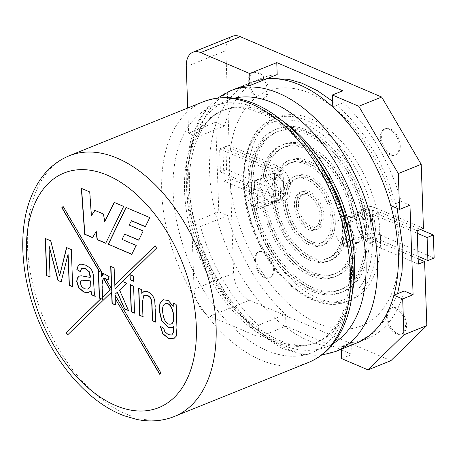 <?xml version="1.0" encoding="UTF-8"?>
<svg xmlns="http://www.w3.org/2000/svg" width="457" height="457" viewBox="0 0 457 457"><rect width="100%" height="100%" fill="white"/><g stroke="black" fill="none" stroke-linecap="round" stroke-linejoin="round"><path stroke-width="0.34" stroke-dasharray="2.29 1.71" d="M144.098 291.412L148.177 291.686L151.501 293.96L153.838 297.216L154.992 301.043L155.346 305.544L155.717 322.168M138.871 288.47L141.676 289.669M141.881 289.584L142.018 293.411M144.675 295.136L143.955 295.576L142.635 301.923L142.944 316.718M130.462 284.882L133.804 286.139L134.529 312.954M130.108 274.714L133.45 275.965L133.415 281.084M117.432 292.16L115.21 294.228L115.37 304.773M122.51 281.489L127 283.231L119.745 290.006L128.4 310.337M110.948 266.534L114.29 267.791L115.027 288.87M115.204 295.165L160.904 372.981M155.18 245.803L156.705 248.054L114.816 288.853M104.179 278.119L102.716 280.261L102.339 285.351L102.785 299.404M103.785 273.549L109.234 276.502L108.075 280.015M98.563 271.269L101.58 272.383L101.722 276.456M91.103 291.086L88.984 292.36M79.324 276.091L81.477 275.72L90.406 277.313M81.666 280.061L80.9 280.821L80.506 282.792L81.632 286.265L84.659 288.75L88.172 289.07M79.746 264.392L81.249 264.043L85.727 265.031L89.886 267.608L92.285 270.63L93.434 274.154L94.456 292.686L95.176 296.33M95.387 296.245L95.102 296.125M45.511 238.605L50.687 240.81M50.893 240.73L59.81 275.805M49.156 245.386L50.053 277.068M145.372 226.603L149.993 217.503L126.138 207.495M131.816 254.246L136.375 245.34L122.27 239.319L124.841 234.07M138.797 240.028L143.384 230.928L129.348 224.935L131.519 220.691M81.575 188.473L89.938 191.871L91.577 215.658M96.25 231.425L92.617 237.52M114.387 202.48L123.853 206.347L105.784 243.135M94.925 210.414L103.693 213.985L104.864 221.588M63.146 206.518L103.048 274.109M111.599 292.08L67.596 334.935M161.07 372.912L159.63 374.22M348.314 246.432L342.653 244.021L341.847 220.988L347.509 223.404L348.314 246.432L371.215 237.2A1.405 0.577 178 0 1 373.198 237.183L418.086 256.343M342.653 244.021L365.554 234.789A9.837 4.056 178 0 1 379.447 234.67L434.15 258.016M347.509 223.404L370.41 214.173A1.405 0.577 178 0 1 372.398 214.156L417.281 233.31M341.847 220.988L364.755 211.757A9.837 4.056 178 0 1 378.642 211.637L420.491 229.5M219.606 148.936L225.849 146.417L226.655 169.45L220.405 171.969L219.606 148.936L274.309 172.283A1.405 0.577 178 0 1 274.668 172.655A1.405 0.577 178 0 1 274.211 173.106L251.304 182.337L256.965 184.754L257.765 207.786L252.11 205.37L251.304 182.337M225.849 146.417L280.552 169.764A9.837 4.056 178 0 1 283.1 172.363A9.837 4.056 178 0 1 279.867 175.522L256.965 184.754M220.405 171.969L275.108 195.316A1.405 0.577 178 0 1 275.474 195.687A1.405 0.577 178 0 1 275.011 196.139L252.11 205.37M226.655 169.45L281.358 192.797A9.837 4.056 178 0 1 283.9 195.39A9.837 4.056 178 0 1 280.672 198.555L257.765 207.786M353.569 237.332A14.053 8.46 68 0 1 349.394 246.346A14.053 8.46 68 0 1 337.952 239.788A14.053 8.46 68 0 1 335.627 223.679A14.053 8.46 68 0 1 338.883 220.274A14.053 8.46 68 0 1 348.383 224.147A14.053 8.46 68 0 1 353.569 237.332M346.04 219.48L343.955 220.32A14.053 8.46 -112 0 1 347.211 216.915A14.053 8.46 -112 0 1 352.456 217.355L354.535 216.515A14.053 8.46 68 0 1 356.534 217.778A70.978 42.718 -112 0 0 283.683 144.361A70.978 42.718 -112 0 0 263.038 177.87A14.053 8.46 -112 0 1 265.009 178.304L262.929 179.138A14.053 8.46 -112 0 1 271.892 189.558L273.972 188.718A14.053 8.46 -112 0 1 274.4 200.897A54.115 32.567 -112 0 0 330.451 260.376A54.115 32.567 -112 0 0 346.463 231.659A14.053 8.46 68 0 1 346.04 219.48A54.115 32.567 -112 0 0 289.989 160.001A54.115 32.567 -112 0 0 273.972 188.718M261.821 203.439A70.978 42.718 -112 0 0 334.673 276.862A70.978 42.718 -112 0 0 355.317 243.353A14.053 8.46 -112 0 0 357.722 242.987A14.053 8.46 -112 0 0 361.738 232.127A14.053 8.46 -112 0 0 354.455 218.617A70.978 42.718 -112 0 0 281.603 145.2A70.978 42.718 -112 0 0 260.958 178.71A14.053 8.46 -112 0 0 258.553 179.07A14.053 8.46 -112 0 0 254.532 189.929A14.053 8.46 -112 0 0 261.821 203.439L263.9 202.605A14.053 8.46 -112 0 0 265.905 203.868L263.82 204.707A14.053 8.46 -112 0 0 269.064 205.142A14.053 8.46 -112 0 0 272.315 201.737A54.115 32.567 -112 0 0 328.366 261.215A54.115 32.567 -112 0 0 344.384 232.499L346.463 231.659M344.384 232.499A14.053 8.46 -112 0 0 353.347 242.918L355.426 242.079A14.053 8.46 68 0 0 357.403 242.513L355.317 243.353M354.455 218.617L356.534 217.778M264.911 199.492A14.053 8.46 -112 0 0 252.63 182.063A14.053 8.46 -112 0 0 250.225 182.429A14.053 8.46 -112 0 0 247.637 198.629A14.053 8.46 -112 0 0 260.736 208.501A14.053 8.46 -112 0 0 264.911 199.492M272.315 201.737L274.4 200.897M260.958 178.71L263.038 177.87M367.279 234.544A85.031 51.173 -112 0 0 335.918 154.757A85.031 51.173 -112 0 0 278.433 131.325A85.031 51.173 -112 0 0 262.758 229.323A85.031 51.173 -112 0 0 342.007 289.058A85.031 51.173 -112 0 0 367.279 234.544M369.165 235.349A87.841 52.863 -112 0 0 336.769 152.924A87.841 52.863 -112 0 0 277.382 128.714A87.841 52.863 -112 0 0 261.187 229.951A87.841 52.863 -112 0 0 343.058 291.663A87.841 52.863 -112 0 0 369.165 235.349M365.2 235.384A85.031 51.173 -112 0 0 333.839 155.597A85.031 51.173 -112 0 0 276.348 132.164A85.031 51.173 -112 0 0 260.673 230.162A85.031 51.173 -112 0 0 339.928 289.898A85.031 51.173 -112 0 0 365.2 235.384M367.085 236.189A87.841 52.863 -112 0 0 334.69 153.763A87.841 52.863 -112 0 0 275.297 129.554A87.841 52.863 -112 0 0 259.102 230.791A87.841 52.863 -112 0 0 340.979 292.503A87.841 52.863 -112 0 0 367.085 236.189M265.905 203.868A68.167 41.021 -112 0 0 335.701 273.412A68.167 41.021 -112 0 0 355.426 242.079M263.9 202.605A70.978 42.718 -112 0 0 336.752 276.022A70.978 42.718 -112 0 0 357.403 242.513M263.82 204.707A68.167 41.021 -112 0 0 333.621 274.251A68.167 41.021 -112 0 0 353.347 242.918M344.647 224.884A51.298 30.876 -112 0 0 325.727 176.745A51.298 30.876 -112 0 0 291.04 162.606A51.298 30.876 -112 0 0 281.586 221.731A51.298 30.876 -112 0 0 329.4 257.771A51.298 30.876 -112 0 0 344.647 224.884M342.561 225.724A51.298 30.876 -112 0 0 323.642 177.584A51.298 30.876 -112 0 0 288.961 163.446A51.298 30.876 -112 0 0 279.501 222.57A51.298 30.876 -112 0 0 327.315 258.611A51.298 30.876 -112 0 0 342.561 225.724M333.324 220.051A34.435 20.725 -112 0 0 320.625 187.741A34.435 20.725 -112 0 0 297.347 178.253A34.435 20.725 -112 0 0 291 217.938A34.435 20.725 -112 0 0 323.093 242.13A34.435 20.725 -112 0 0 333.324 220.051M335.215 220.857A37.246 22.416 -112 0 0 321.477 185.908A37.246 22.416 -112 0 0 296.296 175.642A37.246 22.416 -112 0 0 289.43 218.572A37.246 22.416 -112 0 0 324.144 244.735A37.246 22.416 -112 0 0 335.215 220.857M331.245 220.891A34.435 20.725 -112 0 0 318.546 188.581A34.435 20.725 -112 0 0 295.262 179.093A34.435 20.725 -112 0 0 288.915 218.777A34.435 20.725 -112 0 0 321.008 242.97A34.435 20.725 -112 0 0 331.245 220.891M333.13 221.696A37.246 22.416 -112 0 0 319.392 186.747A37.246 22.416 -112 0 0 294.211 176.482A37.246 22.416 -112 0 0 287.344 219.411A37.246 22.416 -112 0 0 322.059 245.575A37.246 22.416 -112 0 0 333.13 221.696M322.008 215.224A17.566 10.574 -112 0 0 315.53 198.738A17.566 10.574 -112 0 0 303.654 193.894A17.566 10.574 -112 0 0 300.415 214.144A17.566 10.574 -112 0 0 316.787 226.483A17.566 10.574 -112 0 0 322.008 215.224M323.893 216.03A20.382 12.265 -112 0 0 316.381 196.904A20.382 12.265 -112 0 0 302.603 191.289A20.382 12.265 -112 0 0 298.844 214.773A20.382 12.265 -112 0 0 317.838 229.094A20.382 12.265 -112 0 0 323.893 216.03M319.929 216.064A17.566 10.574 -112 0 0 313.445 199.578A17.566 10.574 -112 0 0 301.569 194.733A17.566 10.574 -112 0 0 298.33 214.984A17.566 10.574 -112 0 0 314.707 227.323A17.566 10.574 -112 0 0 319.929 216.064M321.814 216.869A20.382 12.265 -112 0 0 314.296 197.744A20.382 12.265 -112 0 0 300.517 192.129A20.382 12.265 -112 0 0 296.759 215.613A20.382 12.265 -112 0 0 315.758 229.934A20.382 12.265 -112 0 0 321.814 216.869M380.407 236.692A98.386 59.21 -112 0 0 344.121 144.372A98.386 59.21 -112 0 0 277.605 117.26A98.386 59.21 -112 0 0 259.467 230.648A98.386 59.21 -112 0 0 351.165 299.763A98.386 59.21 -112 0 0 380.407 236.692M105.39 278.102L111.474 288.464M165.308 303.642C163.377 304.648 162.538 307.201 162.789 311.303C163.886 320.551 166.645 324.796 171.067 324.03M173.317 303.174L176.328 304.288L177.139 327.543L176.505 336.026L173.86 338.831M160.538 326.429L163.829 328.206L165.08 331.759L168.564 334.535L171.798 334.992M173.82 326.292L171.935 327.698M163.12 299.661L168.524 300.46L173.426 306.304M82.054 268.156L80.238 271.389M68.299 254.069L61.152 281.803M66.722 247.66L71.566 249.551L72.652 286.716M352.456 217.355A68.167 41.021 -112 0 0 282.655 147.805A68.167 41.021 -112 0 0 262.929 179.138M343.955 220.32A54.115 32.567 -112 0 0 287.91 160.841A54.115 32.567 -112 0 0 271.892 189.558M354.535 216.515A68.167 41.021 -112 0 0 284.734 146.965A68.167 41.021 -112 0 0 265.009 178.304M222.902 147.891L224.067 181.161L273.109 202.097A18.274 10.997 -112 0 0 279.358 202.411A18.274 10.997 -112 0 0 284.791 190.695A14.053 8.46 -112 0 0 279.604 177.505A14.053 8.46 -112 0 0 270.104 173.631A14.053 8.46 -112 0 0 267.511 189.832A14.053 8.46 -112 0 0 280.615 199.703A14.053 8.46 -112 0 0 284.791 190.695A18.274 10.997 -112 0 0 271.949 168.827L222.902 147.891L229.151 145.377L225.844 50.687A22.49 13.533 68 0 1 232.527 36.274M278.542 193.214A14.053 8.46 68 0 1 274.366 202.223A14.053 8.46 68 0 1 261.267 192.351A14.053 8.46 68 0 1 263.855 176.151A14.053 8.46 68 0 1 268.665 176.391A14.053 8.46 68 0 1 278.542 193.214M409.963 205.193L401.172 201.44A140.55 84.585 68 0 0 343.207 102.739L342.79 90.806M261.838 78.153L234.772 89.064A140.55 84.585 -112 0 0 197.401 136.923L224.467 126.018A140.55 84.585 68 0 1 261.838 78.153A140.55 84.585 68 0 1 277.188 74.56M224.467 126.018L215.675 122.259L218.8 211.831L227.597 215.584A140.55 84.585 68 0 0 285.556 314.285L285.973 326.218L340.539 349.508M341.585 358.591L351.999 354.398L341.282 349.822M351.999 354.398L351.582 342.464A140.55 84.585 68 0 0 366.925 338.871L356.517 343.064A140.55 84.585 -112 0 1 341.168 346.663L351.582 342.464M404.296 291.006A140.55 84.585 68 0 1 366.925 338.871M359.208 215.041A14.053 8.46 -112 0 0 354.404 214.801A14.053 8.46 -112 0 0 350.222 223.81A14.053 8.46 -112 0 0 355.409 237A14.053 8.46 -112 0 0 364.909 240.873A14.053 8.46 -112 0 0 368.622 228.283A14.053 8.46 -112 0 0 359.208 215.041M418.355 264.095L369.313 243.158A18.274 10.997 68 0 1 356.471 221.291A14.053 8.46 68 0 1 360.647 212.282A14.053 8.46 68 0 1 373.746 222.153A14.053 8.46 68 0 1 371.158 238.354A14.053 8.46 68 0 1 361.653 234.481A14.053 8.46 68 0 1 356.471 221.291A18.274 10.997 68 0 1 361.898 209.58A18.274 10.997 68 0 1 368.148 209.889L417.195 230.825M218.8 211.831L191.734 222.742L194.059 289.275A22.49 13.533 -112 0 0 209.86 316.193L249.425 300.243A22.49 13.533 68 0 1 233.618 273.332L230.311 178.647L279.358 199.578A18.274 10.997 68 0 0 285.608 199.892L279.358 202.411M197.401 136.923L188.604 133.17L187.73 108.023M224.067 181.161L230.311 178.647M188.604 133.17L215.675 122.259M258.176 98.523A14.053 8.46 68 0 1 248.762 85.276A14.053 8.46 68 0 1 252.475 72.692A14.053 8.46 68 0 1 265.574 82.563A14.053 8.46 68 0 1 262.981 98.763A14.053 8.46 68 0 1 258.176 98.523M264.432 277.662A14.053 8.46 68 0 1 255.017 264.414A14.053 8.46 68 0 1 258.731 251.83A14.053 8.46 68 0 1 271.829 261.701A14.053 8.46 68 0 1 269.236 277.902A14.053 8.46 68 0 1 264.432 277.662M390.215 154.883A14.053 8.46 68 0 1 380.801 141.641A14.053 8.46 68 0 1 384.514 129.051A14.053 8.46 68 0 1 397.613 138.928A14.053 8.46 68 0 1 395.025 155.123A14.053 8.46 68 0 1 390.215 154.883M396.47 334.021A14.053 8.46 68 0 1 387.062 320.78A14.053 8.46 68 0 1 390.769 308.189A14.053 8.46 68 0 1 403.874 318.066A14.053 8.46 68 0 1 401.28 334.261A14.053 8.46 68 0 1 396.47 334.021M418.172 258.833L375.557 240.645A18.274 10.997 68 0 1 363.321 223.427A18.274 10.997 68 0 1 368.148 207.061A18.274 10.997 68 0 1 374.397 207.375L423.439 228.306M390.901 360.636L249.425 300.243M271.949 168.827L278.193 166.308A18.274 10.997 68 0 1 290.429 183.525A18.274 10.997 68 0 1 285.608 199.892M278.193 166.308L229.151 145.377M191.734 222.742L200.526 226.495A140.55 84.585 -112 0 0 258.491 325.195L258.908 337.123L209.86 316.193M258.908 337.123L285.973 326.218M332.799 106.938L343.207 102.739M390.758 205.633L401.172 201.44M341.259 349.217L341.168 346.663M258.491 325.195L285.556 314.285M200.526 226.495L227.597 215.584M259.216 98.101A14.053 8.46 -112 0 0 264.02 98.341A14.053 8.46 -112 0 0 266.614 82.146A14.053 8.46 -112 0 0 253.515 72.269A14.053 8.46 -112 0 0 249.802 84.859A14.053 8.46 -112 0 0 259.216 98.101M265.471 277.239A14.053 8.46 68 0 1 256.057 263.997A14.053 8.46 68 0 1 259.77 251.407A14.053 8.46 68 0 1 272.869 261.284A14.053 8.46 68 0 1 270.276 277.479A14.053 8.46 68 0 1 265.471 277.239M391.261 154.466A14.053 8.46 68 0 1 381.846 141.219A14.053 8.46 68 0 1 385.559 128.634A14.053 8.46 68 0 1 398.658 138.505A14.053 8.46 68 0 1 396.065 154.706A14.053 8.46 68 0 1 391.261 154.466M397.516 333.604A14.053 8.46 -112 0 0 402.32 333.844A14.053 8.46 -112 0 0 404.913 317.644A14.053 8.46 -112 0 0 391.815 307.772A14.053 8.46 -112 0 0 388.102 320.357A14.053 8.46 -112 0 0 397.516 333.604M370.41 214.173L371.215 237.2M372.398 214.156L373.198 237.183M365.554 234.789L364.755 211.757M379.447 234.67L378.642 211.637M275.108 195.316L274.309 172.283M275.011 196.139L274.211 173.106M280.552 169.764L281.358 192.797M279.867 175.522L280.672 198.555M372.272 238.405A95.576 57.519 -112 0 0 273.44 121.99A95.576 57.519 -112 0 0 278.701 272.692A95.576 57.519 -112 0 0 372.272 238.405M376.242 238.371A98.386 59.21 -112 0 0 339.957 146.051A98.386 59.21 -112 0 0 273.44 118.94A98.386 59.21 -112 0 0 255.303 232.327A98.386 59.21 -112 0 0 347 301.443A98.386 59.21 -112 0 0 376.242 238.371M174.323 416.504A140.55 84.585 68 0 1 79.301 377.773A140.55 84.585 68 0 1 27.466 245.883A140.55 84.585 68 0 1 69.236 155.786M203.536 101.654A140.55 84.585 -112 0 0 177.63 263.632A140.55 84.585 -112 0 0 308.624 362.372M352.376 292.32A125.092 75.279 68 0 1 317.421 342.156A125.092 75.279 68 0 1 232.847 307.687A125.092 75.279 68 0 1 186.713 190.306A125.092 75.279 68 0 1 223.896 110.114A125.092 75.279 68 0 1 283.637 121.785M310.463 150.427A125.092 75.279 -112 0 0 221.771 110.971A125.092 75.279 -112 0 0 198.709 255.137A125.092 75.279 -112 0 0 315.296 343.013A125.092 75.279 -112 0 0 352.473 262.821A125.092 75.279 -112 0 0 351.839 253.081M335.649 351.479A140.55 84.585 68 0 1 240.628 312.748A140.55 84.585 68 0 1 188.792 180.858A140.55 84.585 68 0 1 230.562 90.76M266.774 78.753A140.55 84.585 -112 0 0 251.43 82.351A140.55 84.585 -112 0 0 225.518 244.329A140.55 84.585 -112 0 0 356.517 343.064L372.741 333.347L385.862 318.775L397.573 293.72M399.269 244.746A126.498 76.125 -112 0 0 268.459 90.663A126.498 76.125 -112 0 0 275.422 290.126A126.498 76.125 -112 0 0 399.269 244.746M351.439 267.545A132.821 79.935 -112 0 0 214.087 105.761A132.821 79.935 -112 0 0 221.399 315.199A132.821 79.935 -112 0 0 351.439 267.545M234.618 98.129A132.821 79.935 -112 0 0 202.748 253.509A132.821 79.935 -112 0 0 333.461 343.356M186.279 66.636L225.844 50.687M194.059 289.275L233.618 273.332M368.148 209.889L374.397 207.375M369.313 243.158L375.557 240.645M273.109 202.097L279.358 199.578M275.474 195.687L274.668 172.655M283.9 195.39L283.1 172.363M347.211 216.915L338.883 220.274M357.722 242.987L349.394 246.346M258.553 179.07L250.225 182.429M269.064 205.142L260.736 208.501M339.928 289.898L342.007 289.058M276.348 132.164L278.433 131.325M340.979 292.503L343.058 291.663M275.297 129.554L277.382 128.714M333.621 274.251L335.701 273.412M334.673 276.862L336.752 276.022M327.315 258.611L329.4 257.771M288.961 163.446L291.04 162.606M328.366 261.215L330.451 260.376M321.008 242.97L323.093 242.13M295.262 179.093L297.347 178.253M322.059 245.575L324.144 244.735M294.211 176.482L296.296 175.642M314.707 227.323L316.787 226.483M301.569 194.733L303.654 193.894M315.758 229.934L317.838 229.094M300.517 192.129L302.603 191.289M277.605 117.26L273.44 118.94C240.976 129.594 232.664 192.328 259.073 243.524C280.084 287.864 320.665 313.502 347 301.443L351.165 299.763M315.296 343.013L317.421 342.156C294.359 352.861 255.366 335.918 226.9 295.182C208.74 269.27 196.99 240.633 191.649 209.277C183 159.139 199.395 118.483 223.896 110.114L221.771 110.971C236.509 104.802 254.098 107.966 274.526 120.477C314.016 144.715 348.8 210.945 349.702 265.534C350.285 288.584 346.509 307.27 338.38 321.597L329.805 333.147C325.424 337.609 320.586 340.899 315.296 343.013M234.772 89.064L251.43 82.351L267.985 78.267M332.599 101.277L350.251 118.112L364.486 136.077L376.951 156.311L387.296 178.207L397.144 208.358M217.761 97.969L207.187 107.983L198.578 120.722L190.837 139.962L186.667 162.212L186.028 183.703L188.238 206.301L200.817 252.184L213.213 278.581L228.58 302.505L253.858 329.908L281.666 348.12L301.86 354.569L321.431 355.163M287.91 160.841L289.989 160.001M281.603 145.2L283.683 144.361M282.655 147.805L284.734 146.965M270.104 173.631L263.855 176.151M280.615 199.703L274.366 202.223M360.647 212.282L354.404 214.801M371.158 238.354L364.909 240.873M262.981 98.763L264.02 98.341M252.475 72.692L253.515 72.269M269.236 277.902L270.276 277.479M258.731 251.83L259.77 251.407M395.025 155.123L396.065 154.706M384.514 129.051L385.559 128.634M401.28 334.261L402.32 333.844M390.769 308.189L391.815 307.772M368.148 207.061L361.898 209.58"/><path stroke-width="0.69" d="M141.807 293.497L143.989 291.452L147.971 291.772L151.296 294.04L153.632 297.301L154.786 301.123L155.717 322.168L152.37 320.74L151.798 304.351L151.267 300.015L149.793 297.221L147.394 295.371L144.572 295.176L143.749 295.662L142.43 302.003L142.944 316.718L139.596 315.29L138.654 288.378L141.676 289.669L141.807 293.497L144.098 291.412M143.15 316.632L139.596 315.29M139.802 315.204L138.865 288.298M134.746 313.045L131.399 311.617L130.456 284.705M133.598 286.219L134.535 313.131L131.188 311.703L130.251 284.791L133.598 286.219M133.633 281.175L130.285 279.747L130.102 274.537M133.244 276.051L133.421 281.261L130.074 279.833L129.891 274.623L133.244 276.051M115.587 304.865L112.233 303.437L110.942 266.357M128.703 310.469L124.555 308.698L117.432 292.16L115.004 294.308L115.021 294.856L160.904 372.981L159.63 374.22L115.153 298.478L115.375 304.95L112.028 303.522L111.599 292.08L67.596 334.935L66.196 332.559L100.843 298.747L99.289 298.084L98.352 271.178L99.375 271.612L61.838 207.701L63.112 206.455L102.876 274.177L103.676 273.589L109.023 276.582L108.006 280.261L105.224 278.17L111.308 288.533L110.731 266.442L114.079 267.871L114.856 285.162L155.18 245.803M114.69 285.231L155.146 245.74L156.54 248.122L122.63 281.369M159.761 374.094L115.153 298.478M115.318 298.41L115.204 295.165M124.555 308.698L117.226 292.246M114.816 288.955L122.425 281.455L126.789 283.317L119.534 290.092L128.497 310.549L124.344 308.778M114.975 288.693L114.856 285.162M111.308 288.533L111.662 288.276L111.811 292.44M102.831 299.421L99.5 297.998L98.558 271.092M108.075 280.015L104.179 278.119M101.511 276.536L101.848 275.828L101.465 275.177L101.722 276.456L103.785 273.549M103.442 278.547C100.831 282.78 102.785 291.035 102.534 297.09L110.034 289.772L103.442 278.547L104.202 278.113M105.224 278.17L104.162 278.13M102.534 297.09L102.785 299.438L100.843 298.747M90.892 291.166L87.453 292.766L83.774 292.069L78.655 287.744L76.696 281.461L77.244 278.147L79.221 276.131L81.266 275.8L90.195 277.399L89.086 271.846L85.196 268.647L81.74 268.293L80.209 271.578L76.856 269.567L78.17 265.58L79.644 264.432L81.038 264.129L85.522 265.117L89.681 267.693L92.08 270.71L93.222 274.24L94.245 292.771L95.176 296.33L91.72 294.851L91.103 291.086L91.72 294.851M88.984 292.36L87.664 292.68L83.979 291.983L78.867 287.659L76.907 281.381L77.456 278.062L79.324 276.091M81.946 268.196L85.402 268.567L89.298 271.761L90.383 276.114L90.195 277.399M81.42 286.345L84.448 288.83L88.07 289.11L89.995 286.967L90.343 280.986L81.557 280.095L80.695 280.906L80.295 282.877L81.42 286.345M88.172 289.07L90.2 286.882L90.343 280.986M95.387 296.245L91.931 294.771M80.415 271.492L76.856 269.567M77.067 269.481L78.376 265.494L79.746 264.392M50.687 240.81L59.599 275.891L66.551 247.585L71.355 249.636L72.652 286.716L69.178 285.231L68.093 254.149L61.152 281.803L57.948 280.438L48.95 245.472L50.053 277.068L46.597 275.594L45.3 238.514L50.687 240.81M66.762 247.5L59.599 275.891M50.259 276.982L46.597 275.594M46.803 275.508L45.506 238.428M126.138 207.495L108.378 244.244L131.816 254.246M108.378 244.244L131.742 254.389L136.163 245.426L122.059 239.405L124.63 234.155L138.797 240.028M124.63 234.155L138.728 240.171L143.178 231.013L129.142 225.021L131.519 220.691L145.372 226.603M131.313 220.777L145.303 226.746L149.787 217.589L126.001 207.432L108.166 244.329M92.617 237.52L84.876 234.213L81.575 188.473M105.784 243.135L97.341 239.537L96.25 231.425L92.537 237.657L84.671 234.298L81.357 188.375L89.732 191.951L91.366 215.744L94.805 210.363L103.488 214.07L104.659 221.668L114.25 202.417L123.647 206.433L105.716 243.284L97.13 239.617L96.044 231.51M104.659 221.668L114.387 202.48M91.366 215.744L94.925 210.414M102.876 274.177L102.014 275.76L101.631 275.108L101.54 272.401L99.54 271.544L62.003 207.632L63.146 206.518M111.645 292.509L111.434 292.149M67.727 334.81L66.368 332.49L101.008 298.678M427.906 260.536L434.15 258.016L433.345 234.984L427.101 237.503L427.906 260.536L418.086 256.343M417.281 233.31L427.101 237.503M420.491 229.5L433.345 234.984M176.122 304.373L176.933 327.629L176.299 336.112L173.46 338.985L168.467 338.34L162.663 333.741L160.321 326.298L163.617 328.292L164.874 331.839L168.359 334.615L171.695 335.038L173.557 332.096L173.609 326.378L171.832 327.743L168.216 327.503L161.709 320.785L159.133 310.229L159.904 303.557L163.018 299.701L168.319 300.546L173.214 306.39L173.1 303.082L176.122 304.373M102.705 297.021L110.206 289.704L103.613 278.479M162.583 311.383C163.72 320.745 166.514 324.978 170.964 324.07C176.356 322.762 172.883 301.266 165.206 303.682C163.195 304.648 162.321 307.213 162.583 311.383M171.067 324.03L171.169 323.99C176.568 322.682 173.094 301.18 165.411 303.597L165.308 303.642M173.86 338.831L168.679 338.254L162.869 333.661L160.538 326.429M173.214 306.39L173.306 302.997M171.935 327.698L168.427 327.423L161.915 320.705L159.344 310.143L160.116 303.471L163.12 299.661M171.798 334.992L173.769 332.011L173.609 326.378M155.923 322.088L152.575 320.654L152.004 304.265L151.478 299.929L149.999 297.136L147.605 295.285L144.675 295.136M90.549 280.901L81.666 280.061M72.857 286.63L69.178 285.231M69.384 285.145L68.093 254.149M61.358 281.723L57.948 280.438M58.159 280.352L48.95 245.472M399.555 209.392L390.758 205.633A140.55 84.585 -112 0 0 332.799 106.938L332.382 95.005L358.791 106.275L398.304 173.563L399.555 209.392L409.963 205.193L413.094 294.759L404.296 291.006L393.888 295.205L402.68 298.958L403.931 334.787L367.994 369.867L390.901 360.636L426.838 325.555L424.604 261.575L418.172 258.833M200.657 52.601L240.216 36.657A22.49 13.533 68 0 0 232.527 36.274L192.963 52.218A22.49 13.533 -112 0 1 200.657 52.601L249.699 73.537L276.771 62.626L342.79 90.806L332.382 95.005M276.771 62.626L277.188 74.56L250.116 85.47A140.55 84.585 -112 0 0 234.772 89.064L230.562 90.76A140.55 84.585 68 0 1 325.59 129.491A140.55 84.585 68 0 1 377.425 261.375A140.55 84.585 68 0 1 335.649 351.479L356.517 343.064A140.55 84.585 -112 0 0 393.888 295.205M341.282 349.822L340.539 349.508M192.963 52.218A22.49 13.533 -112 0 0 186.279 66.636L187.73 108.023M240.216 36.657L381.692 97.044L421.205 164.331L423.439 228.306L417.195 230.825L418.355 264.095L424.604 261.575M367.994 369.867L341.585 358.591L341.259 349.217M358.791 106.275L381.692 97.044M398.304 173.563L421.205 164.331M402.68 298.958L413.094 294.759M249.699 73.537L250.116 85.47M403.931 334.787L426.838 325.555M203.536 101.654L69.236 155.786A140.55 84.585 68 0 1 164.263 194.516A140.55 84.585 68 0 1 216.098 326.401A140.55 84.585 68 0 1 174.323 416.504L308.624 362.372A140.55 84.585 -112 0 0 350.399 272.269A140.55 84.585 -112 0 0 298.564 140.385A140.55 84.585 -112 0 0 203.536 101.654C229.454 92.297 256.514 99.306 284.717 122.693C323.042 154.557 351.833 216.469 353.17 269.561C353.964 294.234 349.754 315.221 340.551 332.525C332.702 346.886 322.059 356.837 308.624 362.372M283.637 121.785A125.092 75.279 68 0 1 354.598 261.964A125.092 75.279 68 0 1 352.376 292.32M351.839 253.081A125.092 75.279 -112 0 0 310.463 150.427M356.517 343.064A140.55 84.585 -112 0 0 398.287 252.967A140.55 84.585 -112 0 0 266.774 78.753M26.483 254.109A126.498 76.125 68 0 1 150.33 208.723A126.498 76.125 68 0 1 157.294 408.187A126.498 76.125 68 0 1 26.483 254.109M333.461 343.356A132.821 79.935 -112 0 0 366.011 261.672A132.821 79.935 -112 0 0 234.618 98.129M397.144 208.358L402.903 248.448L402 272.098L397.573 293.72M267.985 78.267L288.835 79.381L301.9 83.185L317.489 90.726L332.599 101.277M69.236 155.786C57.571 160.573 47.899 168.507 40.227 179.59C27.706 198.332 21.913 221.942 22.85 250.402C23.758 273.754 28.962 297.164 38.457 320.643C51.321 351.73 68.876 376.814 91.114 395.893C101.654 404.759 112.565 411.351 123.853 415.67L136.917 419.469C150.13 422.131 162.595 421.143 174.323 416.504M230.562 90.76L217.761 97.969M321.431 355.163L335.649 351.479"/></g></svg>
